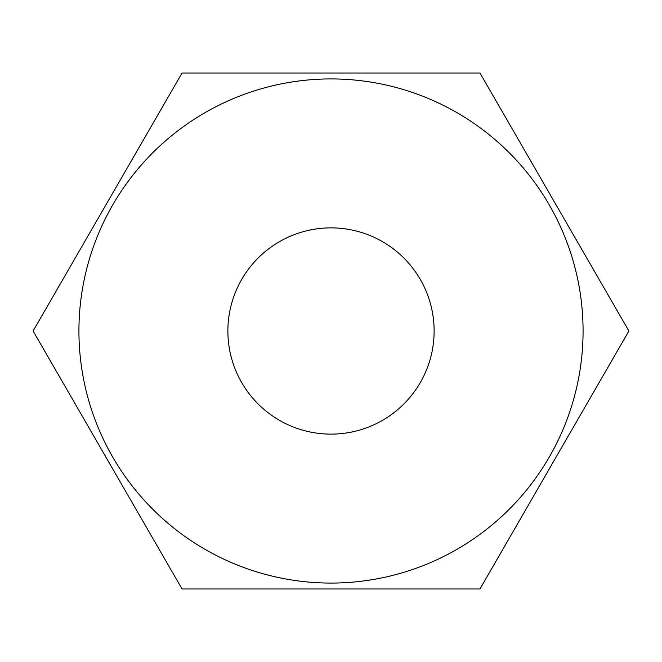<?xml version="1.0" encoding="UTF-8"?>
<svg xmlns="http://www.w3.org/2000/svg" width="662" height="662" viewBox="0 0 662 662"><rect width="100%" height="100%" fill="white"/><g stroke="black" fill="none" stroke-linecap="round" stroke-linejoin="round"><path stroke-width="0.99" d="M434.123 331A103.123 103.123 0 0 1 331 434.123A103.123 103.123 0 0 1 227.877 331A103.123 103.123 0 0 1 331 227.877A103.123 103.123 0 0 1 434.123 331M583.073 331A252.073 252.073 0 0 1 331 583.073A252.073 252.073 0 0 1 78.927 331A252.073 252.073 0 0 1 331 78.927A252.073 252.073 0 0 1 583.073 331M33.1 331L182.05 73.01L479.95 73.01L628.9 331L479.95 588.99L182.05 588.99L33.1 331"/></g></svg>
